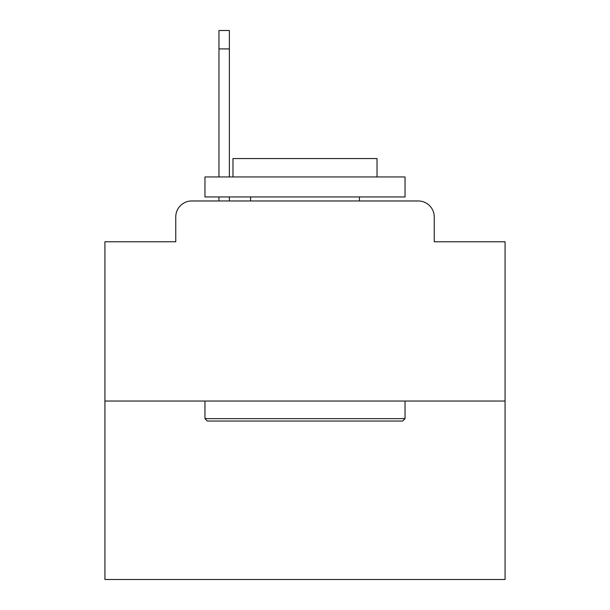 <?xml version="1.0" encoding="UTF-8"?>
<svg xmlns="http://www.w3.org/2000/svg" width="610" height="610" viewBox="0 0 610 610"><rect width="100%" height="100%" fill="white"/><g stroke="black" fill="none" stroke-linecap="round" stroke-linejoin="round"><path stroke-width="0.91" d="M175.756 216.969L175.756 241.773L175.756 216.969A16.005 16.005 0 0 1 191.761 200.964L218.967 200.964L218.967 196.961M505.072 401.037L104.928 401.037L104.928 579.5L505.072 579.5L505.072 241.773L434.244 241.773L434.244 216.969A16.005 16.005 0 0 0 418.239 200.964L191.761 200.964M104.928 401.037L104.928 241.773L175.756 241.773M229.375 196.961L229.375 200.964L242.574 200.964M367.426 200.964L418.239 200.964M434.244 241.773L434.244 216.969M402.638 421.045L207.362 421.045L204.96 418.643L405.04 418.643L402.638 421.045M204.96 176.953L405.04 176.953L405.04 196.961L204.96 196.961L204.96 176.953M377.026 176.953L377.026 158.547L232.974 158.547L232.974 176.953M204.96 401.037L204.96 418.643M405.04 401.037L405.04 418.643M250.58 196.961L250.58 200.964M359.42 196.961L359.42 200.964M229.375 30.5L229.375 48.907L218.967 48.907L218.967 30.5L229.375 30.5M218.967 176.953L218.967 48.907M229.375 176.953L229.375 48.907"/></g></svg>
